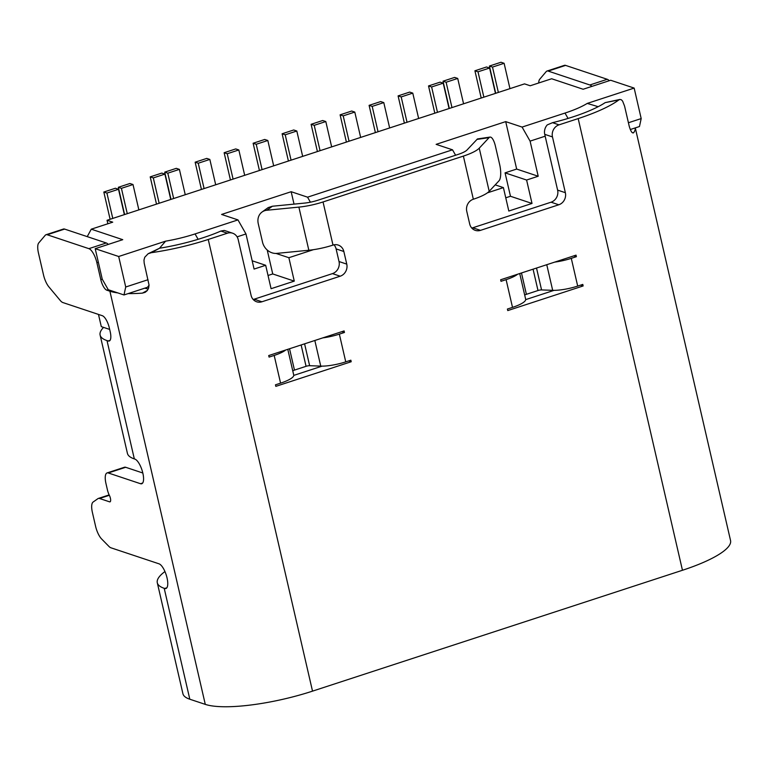 <?xml version="1.0" encoding="UTF-8"?>
<svg xmlns="http://www.w3.org/2000/svg" width="769" height="769" viewBox="0 0 769 769"><rect width="100%" height="100%" fill="white"/><g stroke="black" fill="none" stroke-linecap="round" stroke-linejoin="round"><path stroke-width="1.15" d="M404.379 123.136L398.092 95.885L401.187 96.913L412.78 93.126L418.634 118.474M401.187 96.913L407.032 122.261M398.092 95.885L409.685 92.088L412.78 93.126M375.387 132.604L369.101 105.353L372.196 106.391L383.789 102.594L389.643 127.952M372.196 106.391L378.04 131.739M369.101 105.353L380.693 101.566L383.789 102.594M346.396 142.073L340.1 114.831L343.205 115.859L354.797 112.072L360.651 137.42M343.205 115.859L349.049 141.208M340.1 114.831L351.702 111.034L354.797 112.072M317.405 151.551L311.109 124.299L314.213 125.328L325.806 121.54L331.66 146.889M314.213 125.328L320.058 150.686M311.109 124.299L322.711 120.512L325.806 121.54M288.413 161.019L282.117 133.768L285.212 134.806L296.815 131.018L302.669 156.367M285.212 134.806L291.067 160.154M282.117 133.768L293.72 129.98L296.815 131.018M259.422 170.497L253.126 143.245L256.221 144.274L267.823 140.487L273.677 165.835M256.221 144.274L262.075 169.632M253.126 143.245L264.728 139.458L267.823 140.487M230.431 179.965L224.135 152.714L227.23 153.752L238.832 149.965L244.686 175.313M227.23 153.752L233.084 179.1M224.135 152.714L235.737 148.926L238.832 149.965M201.44 189.443L195.143 162.192L198.239 163.22L209.841 159.433L215.695 184.781M198.239 163.22L204.093 188.568M195.143 162.192L206.746 158.404L209.841 159.433M498.36 92.424L492.506 67.076L504.108 63.289L509.953 88.637M492.506 67.076L489.411 66.047L501.004 62.251L504.108 63.289M495.707 93.289L489.411 66.047M483.864 97.163L478.01 71.815L489.613 68.018L495.457 93.376M478.01 71.815L474.915 70.777L486.508 66.99L489.613 68.018M474.915 70.777L481.211 98.028M451.97 107.583L446.116 82.235L457.718 78.438L463.572 103.796M446.116 82.235L443.021 81.197L454.623 77.409L457.718 78.438M449.317 108.448L443.021 81.197M437.474 112.322L431.62 86.964L443.223 83.177L449.077 108.525M431.62 86.964L428.525 85.936L440.128 82.148L443.223 83.177M428.525 85.936L434.821 113.187M112.774 218.415L106.92 193.057L118.513 189.27L124.367 214.618M106.92 193.057L103.825 192.029L115.417 188.242L118.513 189.27M103.825 192.029L110.111 219.28M127.27 213.676L121.415 188.328L133.008 184.531L138.862 209.889M121.415 188.328L118.32 187.29L129.913 183.503L133.008 184.531M124.607 214.541L118.32 187.29M159.154 203.256L153.31 177.908L164.902 174.111L170.756 199.469M153.31 177.908L150.205 176.87L161.807 173.083L164.902 174.111M150.205 176.87L156.501 204.121M173.65 198.517L167.805 173.169L179.398 169.382L185.252 194.73M167.805 173.169L164.701 172.141L176.303 168.344L179.398 169.382M170.997 199.382L164.701 172.141M159.529 248.224L165.595 241.168A50.725 11.843 -13 0 0 195.057 233.93L237.967 219.905L245.974 233.959L254.087 269.073L265.68 265.286L271.082 288.702L294.277 281.127L288.875 257.711L276.033 253.434M268.227 250.829L267.689 250.415M288.875 257.711L313.483 249.665M487.411 192.836L503.407 187.617L508.818 211.033L532.013 203.449L526.602 180.033L505.06 172.852L516.662 169.065L505.704 121.617L436.129 144.351L452.508 149.811L455.604 155.232M526.602 180.033L538.204 176.245L516.662 169.065M545.163 136.2L530.091 141.121L522.084 127.077L564.994 113.062A50.725 11.843 -13 0 0 587.237 103.411L598.186 106.689M245.974 233.959L237.102 236.852M107.852 223.76L107.054 220.28L112.726 222.174L91.271 229.181L122.752 239.678L95.202 248.675L118.686 256.5L165.595 241.168M587.237 103.411L634.156 88.079L610.673 80.255L583.133 89.252L551.661 78.755L530.206 85.763L524.535 83.879L107.054 220.28M538.204 176.245L530.091 141.121M149.061 285.164L147.542 287.26L123.992 294.96L108.246 289.711L106.804 290.182A9.757 3.384 71.9 0 1 100.797 279.647L96.884 262.7A13.006 4.508 -108.1 0 0 88.877 248.656L106.276 242.975A13.006 4.508 71.9 0 1 108.294 244.398M109.669 329.42L101.297 326.633L98.48 314.425M310.407 202.189L307.552 197.172L452.508 149.811M87.233 236.631L91.271 229.181M307.552 197.172L291.172 191.712L221.587 214.445L237.967 219.905M522.084 127.077L505.704 121.617M294.277 281.127L272.735 273.947L268.035 275.485M272.735 273.947L267.333 250.531M294.027 204.121L291.172 191.712M252.165 260.787L265.68 265.286M532.013 203.449L510.472 196.268L505.762 197.806M510.472 196.268L505.06 172.852M495.207 184.877L503.407 187.617M628.417 122.752L641.192 118.58L634.156 88.079M641.192 118.58L639.462 126.529L630.272 129.538M100.797 279.647L102.248 279.176L95.202 248.675M123.992 294.96L125.722 287L118.686 256.5M125.722 287L148.023 279.714M102.248 279.176L108.246 289.711M128.192 293.585A83.244 19.436 -13 0 0 142.38 293.133L145.149 292.335L147.196 290.653L148.609 288.106L149.051 285.078L144.178 263.094L143.976 260.047L144.755 257.24L148.148 253.722L159.596 248.214A70.239 16.399 -13 0 0 220.886 231.046L227.384 233.209A9.757 8.863 -71.6 0 1 232.603 233.199A9.757 8.863 -71.6 0 1 238.207 239.611L251.088 295.383A9.757 8.863 108.4 0 0 256.702 301.794A9.757 8.863 108.4 0 0 261.921 301.775L340.196 276.206L332.458 273.62L254.174 299.199A9.757 8.863 -71.6 0 1 253.174 299.458M471.772 228.037A9.757 8.863 108.4 0 0 472.772 227.778L480.51 230.354A9.757 8.863 -71.6 0 1 475.29 230.364A9.757 8.863 -71.6 0 1 469.686 223.952L466.764 211.321A9.757 8.863 -71.6 0 1 473.329 199.238L473.329 199.238A29.289 6.834 167 0 0 489.199 191.308L499.043 180.763A13.006 4.143 81.6 0 0 499.696 164.681L495.428 146.197A13.006 4.143 81.6 0 0 490.036 137.084L477.453 138.939L467.043 149.974A16.284 3.797 167 0 1 458.228 154.377L317.876 200.238A16.284 3.797 167 0 1 304.447 203.103L272.389 206.236L268.208 207.592L262.066 212.013A13.006 11.054 -125.8 0 0 258.259 223.692L262.527 242.177A13.006 11.054 -125.8 0 0 276.782 253.386L308.84 250.242A29.289 6.834 -13 0 0 332.996 245.09L333.006 245.08A9.757 8.863 -71.6 0 1 338.225 245.071A9.757 8.863 -71.6 0 1 343.839 251.482L336.101 248.906A9.757 8.863 108.4 0 0 334.015 244.821M272.389 206.236L266.824 210.245A13.006 11.054 -125.8 0 0 262.066 212.013M266.824 210.245L298.881 207.111A29.289 6.834 -13 0 0 323.038 201.959L463.38 156.097A29.289 6.834 167 0 0 479.241 148.177L489.084 137.632L476.886 139.429M490.036 137.084A13.006 4.143 81.6 0 0 489.084 137.632M189.808 699.223A83.244 19.436 167 0 1 182.907 693.696L157.299 582.777A83.244 19.436 -13 0 0 164.201 588.304L189.808 699.223L205.285 704.375A83.244 19.436 167 0 0 312.522 691.139L682.459 570.271A83.244 19.436 167 0 0 730.55 540.53L635.29 127.894M164.941 571.55A83.244 19.436 -13 0 0 157.299 582.777M166.844 587.776L164.71 588.477A13.006 4.508 -108.1 0 0 165.912 588.516A13.006 4.508 -108.1 0 0 166.633 576.308A13.006 4.508 -108.1 0 0 159.02 563.821L110.909 547.788A13.006 4.508 71.9 0 1 108.919 546.403L101.614 538.963A13.006 4.508 71.9 0 1 95.596 526.304L92.405 512.481A13.006 4.508 71.9 0 1 93.087 502.061L97.903 498.668A13.006 4.508 71.9 0 1 98.336 498.447A13.006 4.508 71.9 0 1 99.528 498.485L109.592 501.84A4.47 1.548 -108.1 0 0 110.005 501.859A4.47 1.548 -108.1 0 0 109.448 495.534A9.757 3.384 71.9 0 1 107.391 489.738L105.968 483.576A13.006 4.508 71.9 0 1 107.083 472.925A13.006 4.508 71.9 0 1 108.285 472.964L140.525 483.72A13.006 4.508 -108.1 0 0 141.727 483.759A13.006 4.508 -108.1 0 0 142.448 471.56A13.006 4.508 -108.1 0 0 134.835 459.074L134.325 458.901A83.244 19.436 167 0 1 127.423 453.374L100.114 335.063A83.244 19.436 167 0 1 103.575 327.392M341.945 331.631L344.454 332.468L339.35 334.131L345.752 361.863A22.762 5.316 167 0 1 320.75 366.111L309.638 365.708A3.249 0.759 -13 0 0 306.062 366.313L294.469 370.1A3.249 0.759 -13 0 0 292.778 370.918M573.876 255.846L576.385 256.683L571.29 258.346L577.692 286.078A22.762 5.316 167 0 1 552.68 290.326L541.568 289.923A3.249 0.759 -13 0 0 538.002 290.528L526.4 294.325A3.249 0.759 -13 0 0 524.708 295.133M538.704 82.994A13.006 4.508 71.9 0 1 539.732 79.245L546.192 71.613A13.006 4.508 71.9 0 1 546.999 71.046L564.388 65.355A13.006 4.508 71.9 0 1 565.59 65.394L607.25 79.294A13.006 4.508 71.9 0 1 609.279 80.707M591.88 86.397A13.006 4.508 -108.1 0 0 589.852 84.975L607.25 79.294M546.999 71.046A13.006 4.508 71.9 0 1 548.191 71.084L589.852 84.975M110.034 340.369L108.169 340.975A11.381 3.951 -108.1 0 0 109.217 341.013A11.381 3.951 -108.1 0 0 110.198 331.699L109.342 327.998A11.381 3.951 71.9 0 0 102.335 315.713L62.866 302.553A13.006 4.508 71.9 0 1 60.261 300.487L48.918 286.924A13.006 4.508 71.9 0 1 43.516 274.937L38.45 253.001A13.006 4.508 71.9 0 1 38.758 242.927L45.217 235.295A13.006 4.508 71.9 0 1 46.025 234.728A13.006 4.508 71.9 0 1 47.217 234.766L88.877 248.656M46.025 234.728L63.414 229.047A13.006 4.508 71.9 0 1 64.615 229.085L106.276 242.975M164.71 588.477L164.201 588.304M107.083 472.925L124.482 467.244A13.006 4.508 71.9 0 1 125.674 467.283L142.813 473.002M108.169 340.975L107.006 340.59A83.244 19.436 167 0 1 100.114 335.063M293.729 375.022L287.789 349.318L293.7 374.945A22.762 5.316 167 0 1 293.729 375.022A22.762 5.316 167 0 1 280.579 383.154L275.475 384.827L275.831 386.365L351.212 361.738L348.703 360.901M293.758 375.397L322.115 366.131M345.752 361.863L350.856 360.19L351.212 361.738M339.35 334.131A22.762 5.316 167 0 1 322.807 337.879M285.703 350.001A22.762 5.316 167 0 1 274.177 355.432L269.073 357.095L268.717 355.557L344.099 330.92L344.454 332.468M576.385 256.683L576.029 255.145L500.648 279.772L501.004 281.31L506.108 279.647L512.51 307.379L507.405 309.042L507.761 310.58L583.142 285.953L580.633 285.116M519.719 273.543L525.64 299.16A22.762 5.316 167 0 1 525.66 299.247A22.762 5.316 167 0 1 512.51 307.379M517.633 274.225A22.762 5.316 167 0 1 506.108 279.647M554.045 290.355L525.688 299.622M577.692 286.078L582.787 284.415L583.142 285.953M571.29 258.346A22.762 5.316 167 0 1 554.737 262.104M332.458 273.62A9.757 8.863 108.4 0 0 339.023 261.537L336.101 248.906M339.023 261.537L346.761 264.123A9.757 8.863 -71.6 0 1 340.196 276.206M346.761 264.123L343.839 251.482M551.056 202.199A9.757 8.863 108.4 0 0 557.612 190.116L565.359 192.692A9.757 8.863 -71.6 0 1 558.794 204.775L551.056 202.199L472.772 227.778M557.612 190.116L544.74 134.344A9.757 8.863 -71.6 0 1 547.268 124.895L552.555 122.675L559.044 124.847L578.182 118.589A83.244 19.436 -13 0 0 618.814 99.941L605.193 102.623A70.239 16.399 167 0 1 552.555 122.675M232.603 233.199L224.856 230.613A9.757 8.863 108.4 0 0 224.24 230.44L220.886 231.046M632.56 132.816L633.762 132.585A83.244 19.436 -13 0 0 635.252 127.904M559.044 124.847A9.757 8.863 108.4 0 0 552.478 136.93L544.74 134.344M565.359 192.692L552.478 136.93M480.51 230.354L558.794 204.775M227.384 233.209L208.245 239.467A83.244 19.436 167 0 1 151.339 252.684L159.596 248.214M106.804 290.182L109.9 291.211A83.244 19.436 -13 0 0 117.84 292.902M144.783 288.164L148.225 289.048M148.148 253.722L151.339 252.684M605.193 102.623L619.949 99.441L621.342 99.768L622.621 101.104L624.582 106.132L629.205 126.154C630.811 131.595 632.329 133.739 633.762 132.585L633.233 132.97M619.852 99.461L618.814 99.941M568.06 118.436L564.994 113.062M198.123 239.303L195.057 233.93M261.921 301.775L254.174 299.199M289.538 348.751L294.469 370.1M301.14 344.964L306.062 366.313M304.591 343.83L309.638 365.708M314.829 340.484L320.75 366.111M546.759 264.709L552.68 290.326M536.522 268.054L541.568 289.923M533.071 269.179L538.002 290.528M521.469 272.966L526.4 294.325M308.84 250.242L298.881 207.111M489.199 191.308L479.241 148.177M548.191 71.084L565.59 65.394M64.615 229.085L47.217 234.766M98.336 262.229L96.884 262.7M109.323 495.284L99.528 498.485M110.323 501.599L109.592 501.84M125.674 467.283L108.285 472.964M142.669 483.019L140.525 483.72M107.006 340.59L134.325 458.901M274.177 355.432L280.579 383.154M332.996 245.09L323.038 201.959M473.339 199.229L463.38 156.097M578.182 118.589L682.459 570.271M208.245 239.467L312.522 691.139M109.9 291.211L205.285 704.375M147.369 290.432L142.38 293.133M109.15 494.919L98.336 498.447M519.729 273.543L525.66 299.247"/></g></svg>
